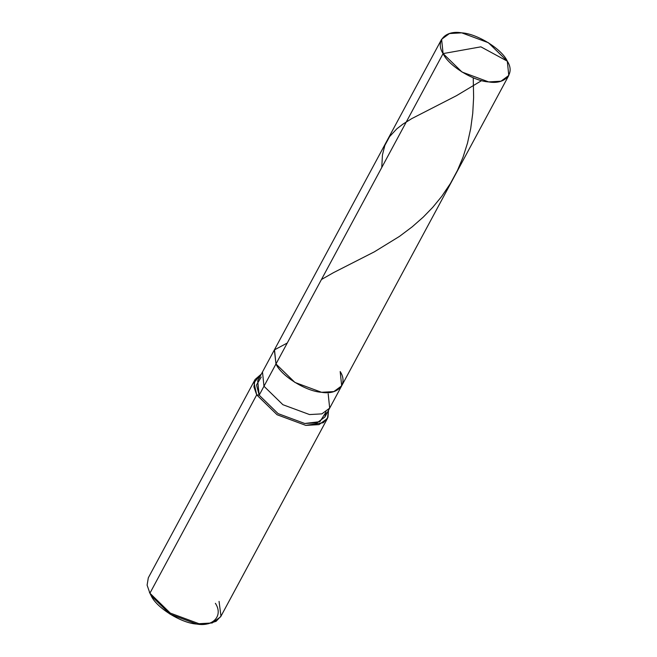 <?xml version="1.0" encoding="UTF-8"?>
<svg xmlns="http://www.w3.org/2000/svg" width="657" height="657" viewBox="0 0 657 657"><rect width="100%" height="100%" fill="white"/><g stroke="black" fill="none" stroke-linecap="round" stroke-linejoin="round"><path stroke-width="0.99" d="M261.264 377.044L256.509 384.953L259.178 395.169L263.974 386.25L282.904 404.712L309.546 414.567L321.848 413.877L329.674 408.128L321.848 413.877L309.546 414.567L282.904 404.712L263.974 386.25L275.973 363.97L294.903 382.423L321.552 392.286L333.846 391.588L341.673 385.84L333.846 391.588L321.552 392.286L294.903 382.423L275.973 363.97C281.204 375.935 306.269 391.506 321.552 392.286C338.035 395.251 348.284 383.844 340.186 371.542C348.284 383.844 338.035 395.251 321.552 392.286C306.269 391.506 281.204 375.935 275.973 363.97L274.495 349.672L275.973 363.97L443.097 53.595C435 41.284 445.249 29.877 461.731 32.85C477.015 33.63 502.079 49.201 507.303 61.167L480.875 46.836L443.097 53.595L275.973 363.97L274.363 349.918L287.249 343.036L274.363 349.918L275.973 363.97L263.974 386.25L262.488 371.952L263.974 386.25L259.178 395.169L257.692 380.871L441.611 39.297L443.097 53.595L480.875 46.836L507.303 61.167L488.381 42.713L461.731 32.85L449.437 33.548L441.611 39.297M507.303 61.167C515.4 73.469 505.151 84.876 488.668 81.911C473.385 81.131 448.329 65.56 443.097 53.595L462.027 72.048L488.668 81.911L500.963 81.213L508.789 75.465L507.303 61.167M150.116 593.591L151.176 595.743L149.402 592.269L149.911 593.222L256.706 394.873L277.09 414.748L305.784 425.375L319.031 424.627L327.457 418.435L328.533 410.247L327.942 417.392L323.334 422.73L305.784 425.375L277.09 414.748L256.706 394.873L253.996 382.653L261.346 374.071L255.105 379.475L253.906 386.809L256.706 394.873L259.178 395.169L278.1 413.623L304.749 423.486L319.91 421.671L326.094 411.955L324.87 417.039L317.044 422.788L304.749 423.486L278.1 413.623L259.178 395.169L256.706 394.873L149.911 593.222L151.176 595.743C156.407 607.709 181.472 623.279 196.747 624.06C213.238 627.033 223.487 615.625 215.389 603.315M327.457 418.435L220.653 616.783L212.227 622.967L198.989 623.715L170.294 613.096L149.911 593.222L147.102 585.149L148.31 577.823L255.105 379.475M508.789 75.465L341.673 385.84L340.186 371.542M341.673 385.84L329.674 408.128L328.188 393.83M207.99 623.813L196.747 624.06L170.106 614.196L151.176 595.743L149.911 593.222L170.294 613.096L198.989 623.715L207.99 623.813L216.096 621.333L220.966 616.151L219.06 601.385M481.68 80.581L456.533 95.659L411.734 118.63L402.971 124.091L396.82 128.829L389.617 136.574L384.846 145.419L382.44 154.953L381.758 167.502M473.237 77.764L473.623 97.384L472.744 113.275L470.699 128.567L467.505 143.07L463.013 157.253L457.494 170.352L450.439 183.459L441.742 196.369L432.733 207.349L423.33 217.04L412.243 226.796L399.505 236.372L374.367 251.828L333.452 272.671L321.445 279.521M329.674 408.128L324.87 417.039"/></g></svg>
